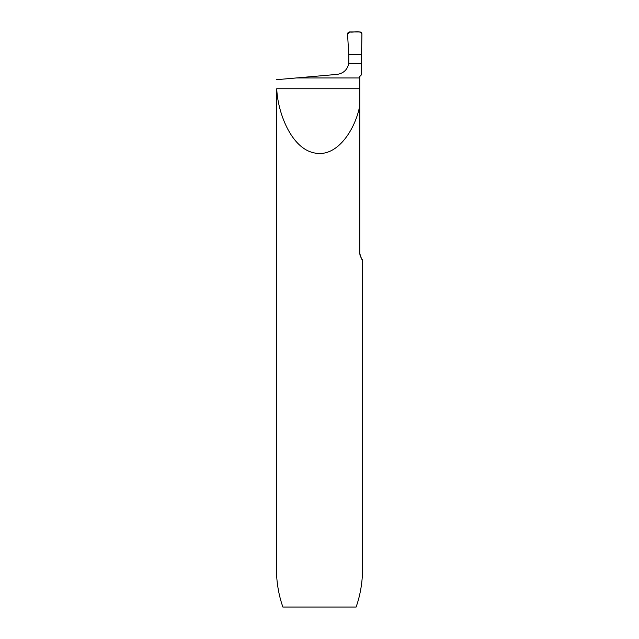<?xml version="1.0" encoding="UTF-8"?>
<svg xmlns="http://www.w3.org/2000/svg" width="639" height="639" viewBox="0 0 639 639"><rect width="100%" height="100%" fill="white"/><g stroke="black" fill="none" stroke-linecap="round" stroke-linejoin="round"><path stroke-width="0.96" d="M276.471 79.691L337.12 74.388C343.558 73.373 347.448 69.683 348.782 63.317L348.798 54.587L361.554 54.587L361.914 34.107A2.157 2.157 0 0 0 359.757 31.95L349.693 31.95A2.157 2.157 0 0 0 347.536 34.107L348.798 54.587L361.554 54.587L361.426 74.851L359.757 76.52L359.757 105.579C355.923 127.528 338.063 158.049 314.484 152.961C290.865 148.472 277.558 111.633 276.751 88.741L276.368 567.512C276.415 581.746 278.596 594.925 282.901 607.05L356.099 607.05C360.404 594.925 362.585 581.746 362.632 567.512L362.632 259.793C362.241 260.672 361.283 258.523 359.757 253.363L359.757 105.579M359.757 253.363L359.797 254.186M359.917 255.009L361.402 258.428M362.137 259.322L362.632 259.793M348.782 63.317L361.634 63.317M347.536 34.107L348.798 54.587L361.554 54.587L361.914 34.107C360.021 29.841 353.551 32.853 349.693 31.95L347.536 34.107M296.328 77.958L359.757 77.958M276.751 88.741L359.757 88.741"/></g></svg>
